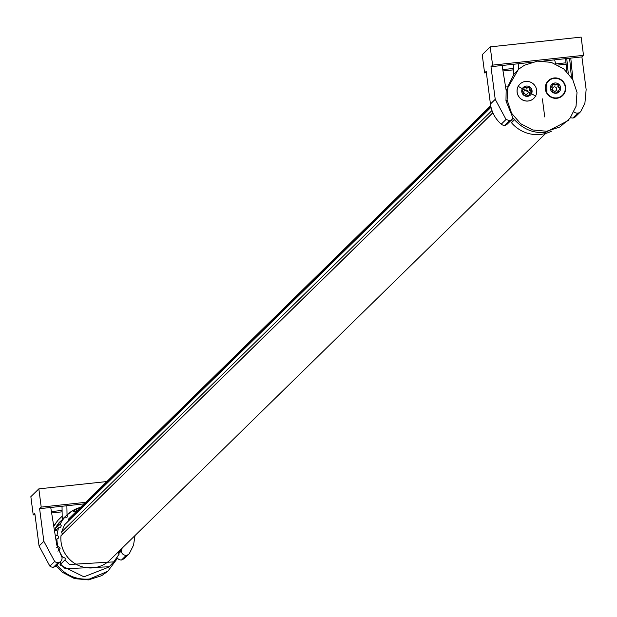 <?xml version="1.0" encoding="UTF-8"?>
<svg xmlns="http://www.w3.org/2000/svg" width="617" height="617" viewBox="0 0 617 617"><rect width="100%" height="100%" fill="white"/><g stroke="black" fill="none" stroke-linecap="round" stroke-linejoin="round"><path stroke-width="0.93" d="M33.218 514.933L30.85 496.685L38.84 488.865L41.208 507.105L39.611 508.67L50.741 507.475L56.826 545.181L62.032 557.483A4.774 4.674 -134.4 0 1 60.697 561.377L55.9 566.074A4.774 4.674 -134.4 0 1 49.877 566.144L39.056 545.999L34.814 513.367L33.218 514.933L34.992 514.74M62.24 519.298L62.024 506.264M53.779 526.286L57.913 520.332L62.186 516.19M121.534 559.997L126.331 555.308A4.774 4.674 45.6 0 0 128.876 554.043L124.079 558.74L121.534 559.997A4.774 4.674 -134.4 0 1 117.5 558.238L107.782 571.311L89.442 579.024C76.169 580.011 65.302 575.26 56.833 564.763M117.5 558.238L117.099 557.675M108.885 567.046L83.943 576.826L59.903 564.871L60.613 564.177L65.217 568.689L109.147 566.776L113.759 561.886L69.466 564.486L64.885 560.02L60.613 564.177M60.165 561.894L60.713 563.028L60.003 564.786M59.972 521.758L55.916 528.029L60.227 524.118A33.133 32.385 -134.4 0 1 63.806 518.457A33.133 32.385 -134.4 0 1 64.261 517.887L59.278 522.414A33.387 32.639 45.6 0 0 58.808 522.992A33.387 32.639 45.6 0 0 55.206 528.707L56.463 530.319M50.741 507.475L66.891 505.739L67.037 514.817L62.147 519.792M60.697 561.377A4.774 4.674 -134.4 0 1 58.152 562.635L53.355 567.332M58.152 562.635A4.774 4.674 -134.4 0 1 54.674 561.455L43.846 541.302L39.611 508.67M118.549 553.734L121.225 551.112A4.774 4.674 45.6 0 0 126.331 555.308M106.857 481.545L38.84 488.865M121.094 551.243L122.035 548.251M121.233 551.112L122.158 548.127M51.627 512.951L62.116 511.825M73.523 511.524L74.287 510.783M80.31 507.544A33.133 32.385 -134.4 0 0 76.346 508.917L73.516 511.478M75.937 509.287L73.716 511.393M76.346 508.917A1.99 1.944 -134.4 0 1 72.868 510.645A33.133 32.385 -134.4 0 0 72.235 511.015L66.914 515.064L67.407 516.144L66.844 517.771L64.261 517.887M55.43 536.512L57.088 534.985A33.133 32.385 -134.4 0 1 58.484 528.399A33.133 32.385 -134.4 0 1 58.723 527.697L54.412 531.615M56.741 547.426L57.882 546.353A33.133 32.385 -134.4 0 1 56.934 539.636A33.133 32.385 -134.4 0 1 56.911 538.888L55.769 539.952M61.962 557.375L62.51 556.858A33.133 32.385 -134.4 0 1 59.325 550.811A33.133 32.385 -134.4 0 1 59.055 550.117L57.913 551.197M121.055 549.215A33.133 32.385 -134.4 0 1 120.839 549.909A33.133 32.385 -134.4 0 1 120.6 550.603L118.194 553.148M60.227 524.118L61.253 525.622L60.697 527.257L58.723 527.697M57.088 534.985L58.769 536.713L58.214 538.348L56.911 538.888M57.882 546.353L60.242 548.073L59.055 550.117L59.687 549.701M62.51 556.858L65.502 558.331L64.947 559.958M118.209 551.675L119.104 554.182L113.759 561.886M119.721 550.518L120.6 550.603M62.618 518.936L65.34 516.475M84.043 503.896L66.891 505.739M41.208 507.105L85.64 502.331M128.876 554.043A4.774 4.674 45.6 0 0 129.408 553.418L133.534 545.166L135.038 535.525M51.404 511.578L62.093 510.429M80.495 507.367A33.125 32.377 45.6 0 0 67.037 514.817M55.916 528.029L55.206 528.7M89.442 579.024L88.416 579.895L74.518 578.615L62.371 572.283L56.078 565.897M107.782 571.311L101.612 575.7L88.416 579.895M53.71 525.885L57.921 520.332M552.67 90.043A2.198 2.144 45.6 0 0 555.616 90.961A2.198 2.144 45.6 0 0 556.465 88.03A2.198 2.144 45.6 0 0 553.518 87.113A2.198 2.144 45.6 0 0 552.67 90.043M556.249 84.521A1.049 1.026 -134.4 0 1 557.953 85.616A1.836 1.789 -134.4 0 0 559.226 87.953A1.049 1.026 -134.4 0 1 559.943 89.326M558.586 90.205A1.836 1.789 -134.4 0 0 557.83 92.195A1.049 1.026 -134.4 0 1 557.814 92.789M551.621 86.812A1.836 1.789 -134.4 0 1 550.472 87.591L551.074 86.997L550.441 88.447L552.107 89.982L552.824 92.504L555.292 91.979L558.223 92.55M551.367 87.12L550.318 87.915A5.237 5.113 45.6 0 0 557.992 92.72L558.555 90.252L560.344 89.072M559.789 89.38L560.668 88.347L558.632 86.527L558.169 83.758L555.439 84.529L552.994 83.542A5.237 5.113 45.6 0 0 550.318 87.915M552.493 84.12A1.049 1.026 -134.4 0 1 553.596 84.429L554.197 83.843M556.804 83.974L556.226 84.537A1.836 1.789 -134.4 0 1 556.218 84.552A1.836 1.789 -134.4 0 1 553.596 84.429M552.176 86.257L552.755 83.711M557.992 92.72A5.237 5.113 45.6 0 0 558.169 83.758A5.237 5.113 -134.4 0 0 552.994 83.542M556.218 84.552L556.835 83.951M564.092 83.573A9.941 9.718 -134.4 0 1 562.449 95.226A9.941 9.718 -134.4 0 1 546.893 92.681A9.941 9.718 -134.4 0 1 548.544 81.028A9.941 9.718 -134.4 0 1 564.092 83.573M562.419 95.257A9.941 9.718 -134.4 0 1 546.832 92.743L546.77 83.364A9.941 9.718 -134.4 0 1 548.513 81.058M546.485 83.11A10.335 10.103 45.6 0 0 550.68 97.031A10.335 10.103 45.6 0 0 564.509 93.152A10.335 10.103 45.6 0 0 560.305 79.223A10.335 10.103 45.6 0 0 546.485 83.11M572.638 79.346L577.011 92.419L576.039 106.309L569.992 118.317L559.796 127.048L546.608 131.251L532.702 129.963L520.555 123.631L511.593 113.235L507.097 99.939L507.999 86.303L513.953 74.248L519.206 68.811L524.411 65.255L537.5 61.114L551.282 62.363L563.761 68.896L572.638 79.346M517.902 86.179L535.926 96.221L517.902 86.179M531.322 62.348L518.265 63.752L518.357 69.513L506.164 90.537L505.971 100.941L507.097 99.939M505.971 100.941L513.005 118.086C522.291 128.891 533.157 133.642 545.613 132.346L546.608 131.251M545.613 132.346L568.026 120.654L568.936 119.598M519.938 84.128A9.941 9.718 45.6 0 0 526.185 101.049A9.941 9.718 45.6 0 0 533.844 98.334M573.964 111.885A4.774 4.674 45.6 0 0 580.79 111.43L584.908 103.178L586.15 89.542L581.908 56.911L543.824 61.006M572.923 79.871L570.779 58.106M555.647 63.96L554.637 59.841M513.005 118.086A4.774 4.674 45.6 0 1 509.526 120.654L506.048 119.467L495.227 99.322L490.985 66.69L502.122 65.487L506.164 90.537M526.247 100.987A9.941 9.718 -134.4 0 1 519.961 84.105A9.941 9.718 -134.4 0 1 536.119 87.961A9.941 9.718 -134.4 0 1 526.247 100.987M570.563 117.569A4.774 4.674 45.6 0 0 572.915 118.017L577.705 113.32M572.915 118.017A4.774 4.674 45.6 0 0 575.46 116.752L580.25 112.063M495.227 99.322L490.438 104.011L486.196 71.379L484.6 72.945L482.232 54.705L490.214 46.877L581.137 37.105L583.512 55.345L581.908 56.911M490.214 46.877L492.59 65.124L490.985 66.69M502.122 65.487L518.265 63.752M492.59 65.124L583.512 55.345M509.526 120.654L504.737 125.351A4.774 4.674 -134.4 0 1 501.259 124.164L506.048 119.467M512.071 119.39L507.282 124.086A4.774 4.674 -134.4 0 1 504.737 125.351M513.568 74.271L513.406 64.276M506.403 89.264L506.025 89.666M511.586 122.613A1.99 1.944 45.6 0 0 511.547 119.906M514.408 119.837L511.478 122.721A33.133 32.385 45.6 0 0 551.521 131.19M490.438 104.011A31.799 31.081 45.6 0 0 501.259 124.164M529.864 93.506A1.836 1.789 45.6 0 0 529.571 93.738L532.078 91.671A5.237 5.113 -134.4 0 1 524.034 95.434A5.237 5.113 -134.4 0 1 527.273 86.048A5.237 5.113 -134.4 0 1 532.078 91.671L530.134 89.766L529.802 86.974L527.041 87.614L525.16 86.419L524.365 86.696M565.581 58.661L566.869 71.703M484.6 72.945L486.373 72.752M503.002 70.963L513.498 69.837M557.922 65.063L566.128 64.176M565.99 62.795L555.639 63.913M502.786 69.598L513.475 68.448M569.599 58.229L571.427 77.356M568.249 73.184L566.761 58.538M507.243 86.002A33.133 32.385 45.6 0 0 507.151 86.179A33.133 32.385 45.6 0 0 506.812 86.827M521.805 90.483A1.049 1.026 45.6 0 1 521.959 90.452L522.56 89.858L521.758 90.73L523.44 92.889L524.034 95.434L526.532 95.041L529.463 95.712M529.193 95.905L529.88 93.475M531.16 92.666L532.078 91.671M521.959 90.452A1.836 1.789 45.6 0 0 522.938 89.966L521.758 90.73M524.643 86.503L523.694 89.18M531.36 92.604A1.049 1.026 45.6 0 0 530.689 91.247L531.291 90.66M529.571 93.738A1.836 1.789 45.6 0 0 529.085 95.404L529.687 94.817M529.062 95.951A1.049 1.026 45.6 0 0 529.085 95.404M530.689 91.247A1.836 1.789 45.6 0 1 529.533 88.856A1.049 1.026 45.6 0 0 527.859 87.691A1.836 1.789 45.6 0 1 525.237 87.452A1.049 1.026 45.6 0 0 524.095 87.105M525.838 94.27A2.198 2.144 45.6 0 0 528.152 92.311A2.198 2.144 45.6 0 0 526.139 89.951A2.198 2.144 45.6 0 0 523.825 91.91A2.198 2.144 45.6 0 0 525.838 94.27M492.89 112.803L60.983 535.718A29.153 28.498 45.6 0 0 93.391 567.817A29.153 28.498 45.6 0 0 110.057 559.981L545.644 133.457M63.204 533.543L61.916 533.111L61.607 531.923L64.507 524.874L491.032 107.273M68.502 520.918L68.626 518.982L490.7 105.7M54.674 561.455L49.877 566.144M43.846 541.302L39.056 545.999M557.83 92.195L558.431 91.601M557.953 85.616L558.555 85.03M559.226 87.953L559.827 87.367M542.389 98.882L544.734 116.937L542.389 98.882M525.237 87.452L525.838 86.866M527.859 87.691L528.468 87.105M529.533 88.856L530.134 88.262M68.31 520.293L490.862 106.525M61.607 531.923L491.98 110.512M63.057 533.558L492.852 112.71M109.147 566.776L108.607 567.324M518.141 69.69L519.206 68.811M491.016 107.204L64.284 525.052"/></g></svg>
